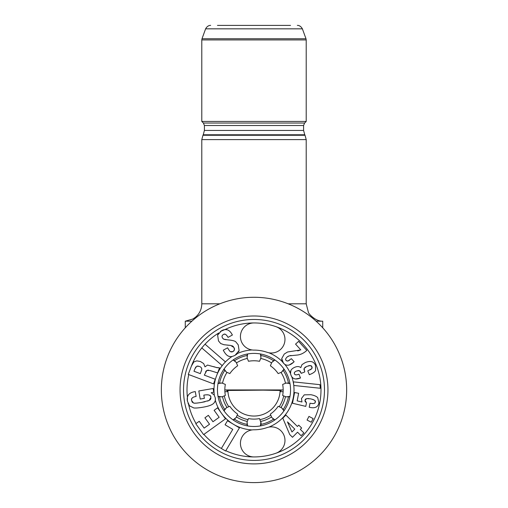 <?xml version="1.0" encoding="UTF-8"?>
<svg xmlns="http://www.w3.org/2000/svg" width="508" height="508" viewBox="0 0 508 508"><rect width="100%" height="100%" fill="white"/><g stroke="black" fill="none" stroke-linecap="round" stroke-linejoin="round"><path stroke-width="0.76" d="M254 463.893A73.952 73.952 0 0 1 180.048 389.941A73.952 73.952 0 0 1 254 315.989A73.952 73.952 0 0 1 327.952 389.941A73.952 73.952 0 0 1 254 463.893M260.744 425.856L261.131 423.113L259.499 418.592A29.172 29.172 0 0 1 248.469 418.586L247.066 422.027L247.574 425.914M260.426 353.968L260.934 357.854L260.782 354.038M260.388 425.92L260.896 422.04M260.934 357.854L259.531 361.296A29.172 29.172 0 0 0 248.501 361.29L247.104 357.848L247.612 353.962M274.593 420.129L271.786 417.532L274.892 419.919M271.786 417.532L270.345 414.109A29.172 29.172 0 0 0 278.149 406.311L281.572 407.759L283.959 410.864M289.909 396.723L286.087 396.875L289.973 396.367M286.087 396.875L282.645 395.472A29.172 29.172 0 0 0 282.651 384.442L286.093 383.045L289.979 383.553M284.182 369.348L281.591 372.154L283.978 369.049M281.591 372.154L278.168 373.596A29.172 29.172 0 0 0 270.37 365.792L271.818 362.369L274.923 359.981M233.407 359.759L236.214 362.35L233.109 359.962M236.214 362.35L237.655 365.779A29.172 29.172 0 0 0 229.851 373.57L226.428 372.123L224.041 369.018M218.091 383.159L221.913 383.013L218.027 383.515M221.913 383.013L225.355 384.41A29.172 29.172 0 0 0 225.349 395.44L221.907 396.843L218.021 396.329M223.818 410.534L226.409 407.727L224.022 410.832M226.409 407.727L229.832 406.286A29.172 29.172 0 0 0 237.63 414.09L236.182 417.512L233.077 419.9M284.163 410.566L281.572 407.759M289.916 383.197L286.093 383.045M274.625 359.778L271.818 362.369M218.084 396.685L221.907 396.843M223.838 369.316L226.428 372.123M247.256 354.032L247.104 357.848M247.066 422.027L247.218 425.85M233.375 420.103L236.182 417.512M271.399 426.879A13.57 13.57 0 0 0 266.979 427.615A39.846 39.846 0 0 1 254 429.787A13.57 13.57 0 0 0 240.43 443.363A13.57 13.57 0 0 0 254 456.933A66.993 66.993 0 0 0 275.819 453.282A13.57 13.57 0 0 0 271.399 426.879M266.979 352.266A13.57 13.57 0 0 0 284.785 341.674A13.57 13.57 0 0 0 275.819 326.606A66.993 66.993 0 0 0 254 322.948A13.57 13.57 0 0 0 240.43 336.525A13.57 13.57 0 0 0 254 350.095A39.846 39.846 0 0 1 266.979 352.266M324.472 389.941A70.472 70.472 0 0 1 254 460.413A70.472 70.472 0 0 1 183.528 389.941A70.472 70.472 0 0 1 254 319.469A70.472 70.472 0 0 1 324.472 389.941M214.465 402.368L214.947 401.466M188.024 403.409L189.516 405.873L193.834 407.949C195.663 408.184 198.806 407.918 203.257 407.149C208.255 406.298 211.614 405.124 213.328 403.638C215.043 402.152 215.69 400.202 215.278 397.777L215.316 400.196A40.024 40.024 0 0 0 221.526 413.334A40.024 40.024 0 0 1 215.316 400.196L215.341 400.031M205.524 372.059L205.969 371.291M206.115 371.094L206.394 370.776M207.556 370.199L208.553 370.173M218.44 367.741L217.773 367.786M214.935 367.094L207.537 365.061L204.991 366.852L203.689 363.576L200.4 361.505L196.812 360.87L193.872 361.899L191.427 366.014L188.271 374.396L213.519 383.889L215.265 379.254L204.311 375.133L206.781 370.484L209.874 370.51L217.646 372.91L219.564 367.811L216.11 367.462M192.589 363.474L192.411 363.798M191.872 364.915L191.294 366.363M214.103 394.887L215.278 397.777L214.103 394.887L211.188 392.773L213.76 392.087L213.144 388.499L198.806 390.97L200.203 399.072L204.381 398.355L203.822 395.135L204.813 394.964C208.966 394.494 210.998 395.275 210.896 397.32L209.213 400.431L207.48 401.098M206.921 394.754L208.407 394.881M209.436 395.23L209.982 395.599M210.128 395.738L210.604 396.405M210.947 398.145L210.807 398.818M210.502 399.396L210.001 399.929M204.965 401.758L201.06 402.501C196.513 403.219 194.005 403.384 193.535 402.99L191.611 400.571C191.033 398.57 192.303 397.231 195.421 396.564L196.132 396.456L195.294 391.573L194.564 391.7C190.449 392.43 188.068 394.284 187.408 397.262L187.408 401.123L189.516 405.873M197.923 402.971L196.526 403.117M195.77 403.161L194.38 403.149M192.818 402.634L192.284 402.152M192.259 402.126L191.884 401.491M191.567 399.555L191.757 398.755M191.814 398.628L192.157 398.094M192.818 397.491L193.865 396.964M218.789 332.95L218.789 332.95A66.993 66.993 0 0 0 205.061 344.195M218.294 333.642L217.627 335.096L218.484 340.906L220.662 343.516L223.895 344.71L230.645 345.421L234.048 347.548L234.423 349.898L233.096 351.536L230.537 351.714C229.972 351.542 229.07 350.38 227.838 348.215L227.609 347.796L223.266 350.183L223.634 350.863C225.241 353.79 226.943 355.587 228.746 356.26L230.226 356.578M231.826 345.681L232.74 346.119M232.797 346.158L233.464 346.729M234.423 348.456L234.525 349.212M234.131 350.564L233.705 351.091M232.327 351.86L231.718 351.968M231.667 351.974L230.537 351.714M230.035 351.352L229.54 350.831M229.438 350.71L228.714 349.701M214.325 395.218A40.024 40.024 0 0 1 232.124 356.425L232.124 356.425A40.024 40.024 0 0 0 230.486 357.556M201.676 369.76L200.343 373.64L193.986 371.246L194.862 368.91L196.774 366.217L199.365 366.408C201.282 367.201 202.057 368.319 201.676 369.76L201.225 371.304M200.457 366.954L201.143 367.544M201.536 368.173L201.714 368.884M197.441 366.071L198.285 366.109M195.383 367.722L195.885 366.935M227.013 329.749L224.917 329.59L220.389 331.457M224.168 334.245L224.815 334.213M224.974 334.232L225.469 334.391M226.181 334.848L226.974 335.693M222.117 336.975L222.066 336.264M222.244 335.655L222.669 335.083M223.247 338.874L222.86 338.461M226.206 339.712L225.044 339.547M224.949 339.528L224.13 339.338M252.127 349.968A40.024 40.024 0 0 0 237.503 353.479L236.658 354.247M238.582 351.974L239.097 350.584L238.233 344.875L235.674 341.687C234.372 340.811 231.826 340.214 228.041 339.896L223.647 339.147L222.472 337.871C221.653 336.423 221.983 335.299 223.456 334.512C224.688 333.47 226.155 334.321 227.851 337.058L228.041 337.395L232.385 335.013L232.023 334.347C229.349 329.571 225.857 328.371 221.539 330.733L217.627 335.096M293.446 381.864L293.776 385.458L320.319 388.271L319.983 384.67L293.446 381.864L293.776 385.458A40.024 40.024 0 0 0 291.776 376.733L291.027 375.291C292.525 379.019 295.675 379.921 300.482 377.996L298.958 374.18L298.412 374.396C295.98 375.158 294.665 374.955 294.475 373.78C293.878 372.847 294.57 371.92 296.564 370.992L299.352 370.637L301.244 373.342L304.743 371.945L304.121 368.402L306.883 366.351L310.413 365.544L311.976 366.782L311.734 368.713L307.791 370.884L309.315 374.701L310.14 374.371C313.125 373.183 314.947 371.862 315.614 370.421L315.474 365.404C313.893 361.429 310.496 360.483 305.289 362.56L301.993 364.623L300.793 367.633C299.301 366.395 297.396 366.236 295.084 367.157C290.887 368.84 289.535 371.551 291.027 375.291L290.532 373.596A40.024 40.024 0 0 0 284.69 364.255L283.451 363.137C286.201 366.173 289.541 365.906 293.472 362.337L294.138 361.715L291.37 358.673L287.896 361.042L286.175 360.547C285.223 359.759 285.509 358.604 287.026 357.086L289.115 355.873L297.085 355.067C300.546 354.755 303.797 353.2 306.832 350.412L298.609 341.357L295.561 344.119L300.825 349.917L287.547 351.993L284.264 354.044L281.73 358.585L281.819 360.121M295.758 378.968L300.482 377.996M297.193 374.764L296.278 374.872M295.605 374.796L295.256 374.669M295.116 374.587L294.754 374.263M294.348 373.183L294.437 372.656M294.761 372.129L295.427 371.564M297.796 370.605L298.704 370.516M299.898 370.961L300.444 371.583M300.977 372.631L301.244 373.342L300.977 372.631M304.057 370.008L303.987 369.1M304.851 367.455L305.657 366.922M308.496 365.785L309.639 365.55M310.953 365.69L311.36 365.925M311.385 365.944L311.702 366.281M312.141 367.494L312.058 368.103M311.194 369.233L310.217 369.83M290.843 370.618L290.532 373.596M289.287 364.96L293.472 362.337M289.535 360.191L288.588 360.775M287.204 361.086L286.175 360.547M285.794 359.969L285.674 359.397M285.775 358.769L286.182 358.007M287.712 356.546L288.404 356.146M290.062 355.632L291.052 355.46M299.377 350.482L297.618 350.882M282.137 361.131L282.34 361.569M281.73 358.585L283.451 363.137L282.632 362.077M310.756 403.371L310.013 403.212L309.22 407.245L310.255 407.46C315.233 408.445 318.122 406.908 318.916 402.863L317.748 397.707C316.554 396.373 314.262 395.37 310.871 394.703L304.254 394.849L301.479 398.488L301.955 401.98L297.155 400.875L298.647 393.306L294.608 392.513L292.494 403.25L305.778 406.387L306.495 402.742L304.952 400.304L306.673 398.615L310.553 398.831C314.433 399.828 315.995 400.901 315.239 402.063C315.347 403.365 313.855 403.796 310.756 403.371L310.013 403.212M315.043 402.622L314.706 403.028M314.573 403.136L314.198 403.346M313.423 403.549L312.312 403.581M312.515 399.32L313.811 399.853M315.062 400.933L315.239 402.063M307.645 398.526L308.915 398.583M305.181 399.637L305.518 399.18M305.53 399.161L306.007 398.831M305.625 402.139L305.219 401.669M305.143 401.542L304.952 400.304M203.606 434.6L225.489 418.833L217.57 407.835L214.128 410.312L219.158 417.29L212.966 421.748L208.35 415.334L204.908 417.811L209.531 424.224L204.146 428.104L199.231 421.278L195.79 423.755L203.606 434.6M228.746 356.26C230.556 356.927 232.696 356.591 235.147 355.238L236.303 354.514M205.022 344.164L201.778 347.91L222.148 365.582L225.393 361.842L205.022 344.164M239.439 427.863L227.501 420.732L225.076 424.79L232.759 429.381L221.355 448.475L225.609 451.015L239.439 427.863M209.213 400.431L201.72 402.387M194.564 391.7C188.893 392.709 186.506 395.853 187.408 401.123M216.922 367.665L213.684 366.643M235.147 355.238L239.097 350.584M227.184 345.11L230.645 345.421M297.542 432.187L301.104 435.724L303.886 432.924L300.323 429.387L301.663 428.034L298.736 425.139L297.402 426.485L285.89 415.074L282.81 418.179L289.738 434.55L292.494 437.28L297.542 432.187M287.471 421.875L294.786 429.127L291.96 431.971L287.471 421.875M311.239 422.231L313.144 418.592L308.966 416.401L307.061 420.046L311.239 422.231M290.544 389.941A36.544 36.544 0 0 1 254 426.485A36.544 36.544 0 0 1 217.456 389.941A36.544 36.544 0 0 1 254 353.403A36.544 36.544 0 0 1 290.544 389.941M224.828 389.941L227.368 389.941A0.533 0.533 44.4 0 1 227.901 390.468L227.952 391.573L226.238 389.941L258.261 389.941M217.456 25.4L290.544 25.4M191.884 321.189L185.268 321.189L192.824 319.03L195.104 317.525C199.441 313.982 201.676 309.41 201.797 303.809L219.843 303.809M322.732 327.8L322.732 321.189L316.116 321.189M254 482.6A92.659 92.659 0 0 1 161.341 389.941A92.659 92.659 0 0 1 254 297.282A92.659 92.659 0 0 1 346.659 389.941A92.659 92.659 0 0 1 254 482.6M254 121.45L306.203 121.45L306.203 39.935L201.797 39.935L201.797 121.45L254 121.45M280.048 391.63A26.099 26.099 0 0 1 254 416.046A26.099 26.099 0 0 1 227.952 391.63M227.952 391.573L227.901 390.468L283.172 389.941M280.048 391.573L281.762 389.941L280.632 389.941A0.533 0.533 135.6 0 0 280.099 390.468L280.048 391.573L280.099 390.468L253.689 389.941M260.655 421.437A32.188 32.188 0 0 0 271.539 416.935M280.975 407.505A32.188 32.188 0 0 0 285.49 396.627M285.496 383.286A32.188 32.188 0 0 0 280.994 372.402M271.564 362.966A32.188 32.188 0 0 0 260.687 358.451M247.345 358.445A32.188 32.188 0 0 0 236.461 362.947M227.025 372.377A32.188 32.188 0 0 0 222.51 383.254M222.504 396.596A32.188 32.188 0 0 0 227.006 407.48M236.436 416.916A32.188 32.188 0 0 0 247.313 421.43M252.127 429.92A40.024 40.024 0 0 1 233.47 424.301A40.024 40.024 0 0 0 247.726 429.47M254 456.933A66.993 66.993 0 0 1 225.793 450.704M221.367 448.45A66.993 66.993 0 0 1 203.886 434.397M196.056 423.564A66.993 66.993 0 0 1 188.659 404.717M187.408 397.262A66.993 66.993 0 0 1 188.792 374.587M275.819 326.606A66.993 66.993 0 0 1 275.819 453.282M233.47 424.301A40.024 40.024 0 0 1 221.526 413.334M201.809 347.942A66.993 66.993 0 0 0 191.637 365.468M254 322.948A66.993 66.993 0 0 0 224.917 329.59M268.796 427.126A40.024 40.024 0 0 0 293.77 385.458M282.473 361.817A40.024 40.024 0 0 0 268.796 352.755M279.184 406.749A30.277 30.277 0 0 0 283.674 395.967A30.277 30.277 0 0 0 283.686 395.897M304.609 123.044L203.391 123.044L204.406 125.501L303.594 125.501L304.609 123.044L306.203 121.45M253.962 134.779L304.756 134.779L303.594 130.429L204.406 130.429L203.244 134.779L253.962 134.779M210.522 25.4C211.347 25.457 208.026 24.555 205.613 28.835L302.387 28.835C299.974 24.555 296.653 25.457 297.478 25.4M255.41 389.941L281.762 389.941M306.203 139.611L305.035 135.261L202.965 135.261L201.797 139.611L306.203 139.611L306.203 303.809L288.157 303.809M302.387 28.835L305.994 38.741L202.006 38.741L201.797 39.935M227.952 391.681L224.879 391.681M224.307 395.865A30.277 30.277 0 0 0 228.797 406.724M237.192 415.125A30.277 30.277 0 0 0 248.05 419.627M259.925 419.633A30.277 30.277 0 0 0 270.783 415.144M283.121 391.681L280.048 391.681M260.985 355.498A35.147 35.147 0 0 1 273.444 360.667M283.293 370.522A35.147 35.147 0 0 1 288.449 382.994M288.442 396.926A35.147 35.147 0 0 1 283.274 409.391M273.418 419.24A35.147 35.147 0 0 1 260.947 424.396M247.053 355.492A35.147 35.147 0 0 0 234.582 360.648M224.726 370.497A35.147 35.147 0 0 0 219.558 382.956M219.551 396.894A35.147 35.147 0 0 0 224.707 409.359M234.556 419.214A35.147 35.147 0 0 0 247.015 424.39M185.268 327.8L185.268 321.189M306.203 303.809L308.356 312.191C308.464 313.773 315.76 321.621 322.732 321.189M306.203 39.935L305.994 38.741M201.797 139.611L201.797 303.809M205.613 28.835L202.006 38.741M203.391 123.044L201.797 121.45M204.406 125.501L204.406 130.429M203.244 134.779L202.965 135.261M304.756 134.779L305.035 135.261M303.594 125.501L303.594 130.429M252.59 389.941L227.368 389.941"/></g></svg>
